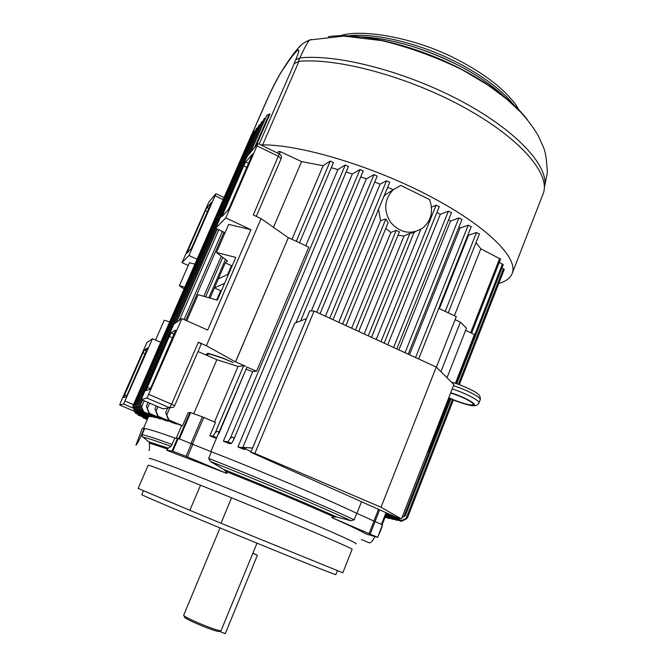 <?xml version="1.0" encoding="UTF-8"?>
<svg xmlns="http://www.w3.org/2000/svg" width="667" height="667" viewBox="0 0 667 667"><rect width="100%" height="100%" fill="white"/><g stroke="black" fill="none" stroke-linecap="round" stroke-linejoin="round"><path stroke-width="1" d="M194.939 264.149L189.436 262.74L179.365 285.718L184.1 288.936M169.701 321.861L164.249 320.235L155.553 340.07M335.843 574.629L335.834 574.646C336.26 575.338 291.838 557.554 237.811 535.276C183.767 513.006 140.353 494.597 141.796 494.664L143.447 490.837M184 615.599L184.476 616.792C181.766 617.992 217.992 633.108 219.335 631.332L225.279 633.65L257.404 555.202L252.876 553.143M144.297 428.331L141.012 435.893C138.486 441.562 136.81 444.647 135.968 445.139L142.229 428.381L144.714 428.506L142.054 434.634L142.104 436.351L141.012 435.893M148.916 450.558L148.974 450.584C149.508 450.233 149.666 447.749 149.45 443.13L148.741 441.796L142.104 436.351M231.516 497.782L221.01 523.236L342.821 572.795L352.109 549.3C354.686 549.325 294.264 523.412 231.516 497.782L200.534 485.217L231.516 497.782M189.837 510.313L138.136 488.427L148.157 465.233C148.966 464.882 166.425 471.544 200.534 485.217L189.837 510.313L221.01 523.236M354.202 519.826L350.984 520.71L336.76 517.025L333.95 516.917L331.799 517.584C350.534 525.955 361.864 531.391 365.774 533.883L377.655 537.369L382.391 524.812L356.778 513.332L354.202 519.826C322.561 504.994 257.804 477.63 208.654 458.421L211.456 451.801L177.547 438.177L174.954 438.069L171.019 446.39L168.309 448.141L166.808 450.283L226.947 473.487L225.838 471.419L223.678 469.41L210.422 461.456L208.654 458.421M254.327 549.675L221.119 630.548C220.21 632.624 181.641 616.642 183.725 615.066L220.027 527.931M257.404 555.202L252.801 553.327M224.062 197.524L215.95 193.688L208.788 202.159L182.008 262.64L188.236 265.483M160.739 342.354L152.476 338.719L146.915 342.513L120.635 402.334L119.685 405.011L123.587 404.019L133.383 408.187M152.476 338.719L123.587 404.019M215.95 193.688L188.978 255.519L182.008 262.64M211.547 202.159L192.638 245.781L191.02 248.941L186.852 253.243L205.411 210.655L207.003 207.512L211.639 202.201M188.978 255.519L197.082 259.238M386.143 514.457L385.985 514.857L401.192 521.377L405.728 519.285L407.454 517.742M401.192 521.377L385.91 515.149M216.667 437.719L214.949 437.944L209.855 435.776L212.948 436.135L216.667 437.719L246.973 367.108L218.851 433.65M446.473 377.205L448.749 379.473M201.242 343.964L198.391 342.188L206.395 345.731L235.493 361.898L288.369 237.594L235.593 361.873L245.639 366.316L243.672 365.674L238.027 366.466L216.85 359.696L198.007 351.526M221.853 216.658L243.713 165.816L245.723 161.931L252.51 154.085L229.882 206.462L227.831 210.388L221.853 216.658M146.973 398.041L181.941 318.601L173.779 324.17L141.212 399.516L146.973 398.041L169.651 407.754L171.619 404.202L174.637 405.753L173.487 407.237L174.637 405.753L201.284 343.922M145.973 390.562L169.26 336.451L171.144 332.883L175.721 329.957L151.759 385.759L149.842 389.345L145.973 390.562M225.805 217.901L257.987 143.547L247.54 155.886L245.539 159.746L215.616 228.306L225.805 217.901L250.942 229.681L228.673 224.404L216.467 252.476L227.489 261.047L225.288 262.823L232.108 265.933M224.571 283.4L228.606 274.045L218.351 278.856L214.449 287.869L224.571 283.4L217.334 300.167L198.116 294.706L186.785 320.76M228.606 274.045L235.785 257.412L216.467 252.476M225.288 262.823L218.351 278.856M221.311 290.962L214.449 287.869L210.03 298.091M250.942 229.681L207.679 330.082L181.941 318.601M225.062 232.7L215.616 228.306M279.29 153.894L253.293 214.957L261.064 218.626L288.252 237.677M288.369 237.594L308.788 247.199L256.603 371.169L252.743 371.619L223.387 441.254L229.44 443.605L231.591 443.43L227.864 441.837L230.39 438.111C232.616 436.526 233.767 436.935 233.842 439.328L231.591 443.43M233.25 362.615L222.753 357.971L208.087 353.31L206.311 354.035L207.612 354.611L209.305 353.927L223.036 358.287L233.25 362.615M206.395 345.731L261.064 218.626M208.846 297.757L225.429 259.446M147.59 347.907L127.639 393.897L126.121 396.823L123.495 397.649L142.963 352.818L144.472 349.9L147.632 347.924M184.851 287.219L179.365 285.718M479.365 233.992L476.48 232.525L468.551 235.168L439.361 308.654M468.551 235.168L468.017 234.684M447.14 377.455L466.466 328.139L460.372 322.161L440.904 371.661M471.16 226.655L468.234 225.171L460.047 228.056L409.496 354.769M460.047 228.056L458.896 227.172M461.931 219.451L458.904 217.967L450.517 221.102L398.891 349.9M450.517 221.102L448.633 219.81M320.052 313.723L377.172 176.121L373.979 174.646L366.35 178.864L311.339 310.939M366.35 178.864L360.747 176.847M363.207 170.96L300.609 320.902L363.207 170.96L360.022 169.476L352.318 173.979L237.952 446.948L243.955 449.333L246.348 449.241M352.318 173.979L346.131 172.011M252.743 371.619L246.073 369.243M216.708 437.635L210.839 451.534M361.514 501.734L356.887 513.382M451.459 212.665L448.399 211.164L440.262 214.382L387.735 344.781M440.262 214.382L436.952 212.356M420.769 229.398L376.196 339.486M415.091 231.899L413.924 232.725M393.197 189.736L387.635 187.31M345.881 325.579L388.119 222.711L385.868 218.951L380.557 220.685L338.736 322.294M380.557 220.685L378.556 209.321M383.817 196.548L385.91 194.43L391.637 190.762M389.711 182.266L333.016 319.676L389.711 182.266L386.535 180.807L380.09 184.175L325.429 316.191M380.09 184.175L374.712 182.033M167.909 420.702L167.717 421.144L164.624 420.177L149.066 413.498L146.348 406.153L149.483 413.44L167.717 421.144M160.98 418.609L160.797 419.034L158.454 418.376L143.313 411.881L140.612 404.602L143.713 411.822L160.797 419.034M155.694 417.192L155.511 417.617L153.91 417.242L141.904 412.098L139.236 404.902L142.296 412.039L155.511 417.617M151.951 416.4L150.75 416.692L140.529 412.306L137.886 405.194L140.912 412.248L151.768 416.825M149.608 416.2L148.908 416.675L139.186 412.514L136.568 405.478L139.561 412.456L149.425 416.617M148.574 416.533L143.438 428.347M181.632 425.704L176.305 438.127M176.747 423.603L176.555 424.054L172.645 422.736L157.754 416.341L155.019 408.929L158.204 416.3L176.555 424.054M385.643 514.19L401.434 520.685L407.52 517.65M250.8 151.993L266.8 115.299L270.035 113.857L256.253 145.481M233.859 439.303L348.457 166.475L345.273 164.999L337.902 169.56L305.778 245.781M337.902 169.56L331.241 167.734M148.291 417.175L137.869 412.715L135.284 405.753L138.236 412.656L148.399 416.942M148.016 417.809L136.585 412.915L134.017 406.028L136.943 412.856L148.116 417.567M147.749 418.426L135.326 413.106L132.783 406.295L135.676 413.048L147.849 418.184M253.026 133.742L251.626 134.492L132.783 406.295M255.453 130.69L254.027 131.457L134.017 406.028M260.472 124.395L258.979 125.196L136.568 405.478M257.937 127.58L256.478 128.356L135.284 405.753M263.056 121.152L261.531 121.969L137.886 405.194M265.699 117.834L264.14 118.668L248.291 154.994M399.391 231.808L358.729 331.474L399.391 231.808L396.206 230.365L390.854 232.45L351.651 328.222M390.854 232.45L385.784 228.397M209.855 435.776L215.508 422.428L202.368 416.833L190.645 412.64L188.152 412.64L182.533 425.746L181.791 425.771L168.459 420.043L165.716 412.565L168.951 420.01L182.533 425.746M371.461 337.31L414.024 232.491L409.922 233.358L404.052 235.943L364.157 333.959M404.052 235.943L397.932 235.376M333.433 162.548L299.5 242.83L333.433 162.54L330.273 161.055L323.153 165.716L291.963 239.286M323.153 165.716L301.567 161.589L273.462 227.314M471.611 333.158L500.542 259.121L480.807 248.774L454.394 315.724M480.807 248.774L476.005 242.621M216.85 359.696L193.738 413.732M238.027 366.466L214.491 421.986M388.628 513.848L386.185 512.815M476.48 232.525L445.231 311.414M147.24 419.585L143.247 417.884L147.324 419.401M168.951 420.01L168.459 420.043M384.951 517.575L385.943 517.4M223.387 441.254L227.864 441.837M301.567 161.589L280.373 151.684L278.514 151.409L277.764 153.152M212.948 436.135L215.424 432.416C217.642 430.832 218.784 431.241 218.851 433.658M246.973 367.117L256.603 371.169M158.204 416.3L157.754 416.341M149.483 413.44L149.066 413.498M147.49 419.018L138.052 414.974L147.59 418.801M138.052 414.974L137.719 414.132M138.161 414.324L138.411 414.932M143.372 417.25L143.613 417.842M143.247 417.884L142.93 417.058M385.234 516.867L389.195 518.567L385.151 517.067M385.484 516.216L393.105 519.485L385.401 516.441M389.195 518.567L389.786 518.292M385.751 515.549L397.107 520.418L385.651 515.799M393.105 519.485L393.713 519.201M397.107 520.418L397.724 520.135M385.734 513.949L401.434 520.685M459.338 384.667L504.26 269.385L501.993 267.909M386.01 513.256L399.116 518.884L385.901 513.532M456.787 383.792L503.252 264.699L499.283 262.348M401.984 517.567L405.286 515.816M399.116 518.884L400 518.476M468.234 225.171L415.574 357.554M237.952 446.948L242.705 447.64L245.965 449.033M439.219 206.662L436.143 205.153L431.491 207.095M208.154 353.335L207.612 354.611M427.555 452.076L428.531 452.126L427.689 451.751M465.599 330.34L474.454 334.492L455.378 383.342M449.558 398.249L428.531 452.126M438.753 308.362L456.295 316.617L436.376 367.15M460.372 322.161L455.086 319.676M400.792 185.418L393.105 189.82C384.025 199.8 383.342 210.83 391.037 222.903C400.8 233.233 411.372 234.951 422.77 228.047C431.399 220.485 433.642 210.98 429.506 199.525L400.792 185.418M498.783 283.442C506.003 281.416 510.505 277.997 512.298 273.178L543.246 193.463C550.667 174.42 521.219 139.011 465.408 108.104C409.738 77.164 338.202 57.696 298.974 61.314L293.997 63.757L295.748 59.73C301.267 46.457 297.932 49.883 295.815 52.034L297.907 48.483L300.975 45.281M295.815 52.034C292.471 55.72 288.386 61.272 283.567 68.693C280.065 73.528 275.271 82.333 269.193 95.114L267.45 98.974M269.193 95.114L251.934 134.25M512.298 273.178C518.292 257.837 486.86 226.071 429.706 196.115C372.695 166.15 300.884 144.664 262.631 144.881L260.947 144.981M543.246 193.463L542.871 194.414M251.851 134.3L267.242 99.25M311.456 39.511L309.897 39.928C307.971 41.387 304.636 47.39 299.883 57.937L298.391 61.372M506.328 98.783L505.094 97.399M283.567 68.693L285.034 66.025M306.52 318.609L294.772 323.178L242.846 447.349L251.025 451.759M252.576 448.041L242.846 447.349M254.869 453.418L381.015 507.228L401.451 518.934L396.682 517.442L250.809 452.293L254.869 453.418L314.124 311.005L436.268 367.05L381.015 507.228M436.268 367.05L453.902 384.601L401.451 518.934M314.124 311.005L309.73 310.897L250.809 452.293M369.201 542.796L369.343 542.855C370.877 542.988 372.728 540.895 374.879 536.568M174.954 438.069C159.038 432.358 148.958 429.173 144.714 428.506M381.824 527.364L381.757 526.938M356.778 513.332C325.271 498.282 260.614 470.852 211.456 451.801M331.799 517.584L377.497 537.277M226.947 473.487L186.06 456.311L172.069 450.959L166.808 450.283M355.861 543.813C358.254 543.997 347.065 538.694 322.294 527.889C291.496 514.499 242.254 494.047 204.744 479.073C165.891 463.648 147.474 456.87 149.483 458.746M167.584 449.008L149.45 443.13M333.95 516.917L332.858 516.433C305.353 504.127 262.731 486.185 225.838 471.419M171.019 446.39C156.145 440.954 146.69 437.827 142.655 437.027M168.309 448.141L148.741 441.796M172.186 444.522C156.286 438.719 146.248 435.426 142.054 434.634M134.642 411.372L119.685 405.011M125.113 401.084L133.5 404.661M223.153 199.6L215.166 195.831M453.477 385.709C466.583 389.728 481.499 397.607 480.223 399.758L480.198 399.833M452.209 388.944C465.316 392.988 480.248 400.834 478.989 402.951L478.973 403.018M450.717 392.771C462.173 396.181 475.763 403.21 474.445 404.994C473.545 406.937 459.079 402.876 448.741 397.84M223.77 214.641L222.636 214.115M148.899 394.447L171.619 404.202L198.391 342.188M231.466 265.666L227.664 274.487M216.667 299.975L220.669 290.695M246.923 167.359L243.713 165.816M248.674 163.348L245.723 161.931M150.292 388.744L147.048 387.352M174.204 334.242L171.144 332.883M172.603 337.927L169.26 336.451M281.057 158.788L278.573 156.386L257.128 145.981M173.487 407.237L162.915 408.788L141.212 399.516M166.583 408.296L162.873 408.771M209.013 208.463L207.003 207.512M146.548 350.809L144.472 349.9M145.239 353.802L142.963 352.818M126.68 395.931L124.446 394.981M207.604 211.681L205.411 210.655M188.619 251.459L187.677 251.017M459.805 396.281L456.57 395.031M470.01 401.05C471.669 402.526 465.941 398.007 451.642 393.355L450.967 393.121C461.639 396.256 474.487 402.893 473.12 404.51C472.169 406.295 458.321 402.326 448.824 397.607M269.176 114.157L254.727 147.299M218.784 229.773L179.273 320.418M144.23 400.8L141.654 406.712M140.87 405.603L140.262 406.987M139.495 405.895L138.903 407.254M138.152 406.195L137.577 407.512M136.835 406.478L136.268 407.77M135.551 406.753L135.001 408.021M134.292 407.028L133.75 408.271M378.539 509.338L374.07 520.652M379.623 509.821L375.162 521.135M386.035 512.681L381.457 524.32M189.937 412.448L178.739 438.586M203.785 417.392L192.538 443.797M202.368 416.833L191.121 443.238M190.645 412.64L179.431 438.844M409.922 233.358L368.276 335.851M396.206 230.365L355.503 329.99M385.868 218.951L342.663 324.104M499.716 258.354L470.644 332.708M280.373 151.684L279.398 153.944L257.987 143.547M169.818 407.82L166.833 414.741M222.736 257.354L205.619 296.84M158.004 406.695L156.103 411.08M345.273 164.999L230.39 438.111M330.273 161.055L296.298 241.329M243.672 365.674L215.424 432.416M373.979 174.646L316.8 312.231M223.987 232.199L185.684 320.268M149.65 403.118L147.415 408.279M406.003 518.576L405.728 519.285M503.452 268.651L458.362 384.325M452.426 399.541L406.028 518.567M502.434 263.94L455.786 383.475M449.95 398.432L403.777 516.742M458.904 217.967L405.036 352.718M448.399 211.164L393.63 347.482M436.143 205.153L380.982 341.679M386.535 180.807L329.765 318.184M360.022 169.476L295.956 322.711M294.422 63.19L259.18 144.13M298.974 61.314L262.631 144.881M544.339 187.677C550.008 167.934 519.101 132.466 463.39 102.259C407.812 72.028 337.877 53.744 299.883 57.937L295.748 59.73M527.58 119.968C514.591 102.693 492.705 85.868 461.923 69.485C415.891 45.239 359.496 31.908 328.389 36.652M507.145 99.466C495.281 87.544 479.239 76.263 459.021 65.616C425.179 47.857 384.375 36.577 356.612 36.802M515.216 106.678C503.977 91.804 485.393 77.464 459.463 63.657C421.452 43.622 374.996 32.408 347.899 35.868M369.176 533.3L374.154 520.685M370.268 533.775L375.238 521.169M172.069 450.959L177.547 438.177M187.469 456.878L192.963 443.972M172.753 451.192L178.239 438.394M186.06 456.311L191.554 443.405M350.984 520.71C319.71 506.195 258.062 480.173 210.422 461.456M336.76 517.025C308.563 504.302 262.706 484.976 223.678 469.41M361.306 539.486L369.343 542.855L361.306 539.486M254.169 550.058L256.995 543.163M451.551 382.266C457.42 383.15 475.146 391.221 476.388 392.821C479.49 394.781 480.765 397.098 480.223 399.758L478.989 402.951C477.78 405.177 475.638 406.078 472.544 405.644C472.77 406.286 457.82 402.509 448.733 397.857M256.27 216.366L281.124 158.679C281.782 156.653 281.199 155.077 279.381 153.944M382.158 524.687L385.976 514.966M381.624 524.412L386.201 512.765M165.716 412.565L167.634 408.129M448.232 312.831L479.456 233.892M320.06 313.732L377.172 176.121M155.019 408.929L156.303 405.961M203.852 296.34L221.261 256.203M146.348 406.153L147.982 402.409M184.042 319.535L222.378 231.449M140.612 404.602L142.58 400.1M176.513 322.303L217.192 229.039M139.236 404.902L141.529 399.65M174.754 323.503L216.183 228.564M407.52 517.659L453.385 399.942M405.286 515.824L450.909 398.866M418.643 358.963L471.252 226.555M408.204 354.169L462.014 219.351M396.823 348.949L451.534 212.565M384.184 343.155L439.295 206.57M371.486 337.327L414.024 232.491M345.906 325.588L388.119 222.711M233.842 439.328L348.457 166.475M393.105 189.82L385.91 194.43M544.322 187.961L547.34 172.545C546.782 160.755 545.573 152.551 543.722 147.941L538.327 135.826C533.508 127.68 527.672 119.835 520.819 112.289L506.303 98.758L488.402 85.384L462.481 69.927C436.135 57.07 409.288 47.307 381.924 40.62L343.647 36.101L309.897 39.928C304.769 41.929 300.775 44.789 297.907 48.483C294.014 52.926 289.57 59.013 284.559 66.75C280.724 73.045 277.514 77.089 268.959 95.506M360.589 36.843C390.87 38.302 423.678 47.882 459.013 65.599C479.49 76.397 495.606 87.744 507.362 99.65M340.203 35.785C361.422 28.272 417.667 37.836 460.063 61.072C478.839 71.002 494.039 81.649 505.644 93.021C517.409 105.503 516.208 105.611 519.81 111.231M379.456 533.375L381.858 527.272M382.55 524.921L377.655 537.369M337.377 570.76L335.834 574.646"/></g></svg>
